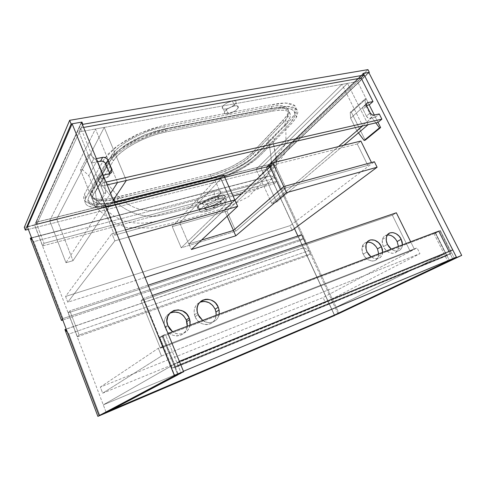 <?xml version="1.0" encoding="UTF-8"?>
<svg xmlns="http://www.w3.org/2000/svg" width="486" height="486" viewBox="0 0 486 486"><rect width="100%" height="100%" fill="white"/><g stroke="black" fill="none" stroke-linecap="round" stroke-linejoin="round"><path stroke-width="0.36" stroke-dasharray="2.43 1.82" d="M173.648 364.579L444.247 254.105L331.695 309.357L103.287 404.868L173.648 364.579L174.905 367.659L178.18 365.824L176.91 362.714L179.358 361.311L176.91 362.714L178.18 365.824L450.261 253.971L445.376 256.347L444.247 254.105L331.695 309.357L334.344 315.098L331.695 309.357L103.287 404.868L106.088 412.207L110.668 410.257L106.088 412.207L103.287 404.868L173.648 364.579L444.247 254.105L445.376 256.347L174.905 367.659L173.648 364.579M452.758 249.925L449.119 251.712L450.261 253.971L449.119 251.712L176.91 362.714L452.758 249.925M183.435 371.274L106.088 412.207L183.435 371.274M445.376 256.347L450.261 253.971L178.18 365.824L174.905 367.659L445.376 256.347M270.89 166.103L339.064 313.446L270.89 166.103L266.188 167.281L294.443 228.56L266.188 167.281L363.194 73.544L266.188 167.281L270.89 166.103L368.765 72.414L270.89 166.103M297.869 235.983L334.344 315.098L297.869 235.983M433.974 233.669L447.825 261.219L433.974 233.669L435.596 233.055L449.398 260.478L435.596 233.055L433.974 233.669L438.445 231.263L433.974 233.669M452.739 258.886L448.991 251.456L452.739 258.886M454.544 258.588L440.352 230.498L435.596 233.055L440.352 230.498L454.544 258.588M81.454 122.174L34.585 225.133L106.24 412.596L34.585 225.133L27.404 226.926L34.585 225.133L81.454 122.174M177.736 374.609L162.263 336.622L165.362 334.441L181.156 373.114L165.362 334.441L162.482 335.534L178.289 374.317L162.482 335.534L165.362 334.441L162.263 336.622L159.408 337.703L162.482 335.534L159.408 337.703L162.263 336.622L177.736 374.609M174.99 376.055L159.408 337.703L174.99 376.055M451.13 253.188L439.8 230.753L435.328 233.159L446.531 255.423L451.13 253.188L175.385 366.401L172.323 368.121L446.531 255.423L435.328 233.159L159.882 337.527L172.323 368.121L159.882 337.527L162.78 335.48L175.385 366.401L162.78 335.48L167.98 333.511L162.78 335.48L159.882 337.527L435.328 233.159L439.8 230.753L451.13 253.188L446.531 255.423L172.323 368.121L175.385 366.401L451.13 253.188M438.743 231.148L439.8 230.753L438.743 231.148M375.417 117.211L379.25 113.955L375.417 117.211L378.011 122.375L375.417 117.211L370.077 118.414L375.417 117.211M91.538 162.998L93.555 159.226L80.773 127.927L78.908 131.985L91.538 162.998L78.908 131.985L357.483 81.551L361.134 78.046L357.483 81.551L369.22 104.897L357.483 81.551L78.908 131.985L80.773 127.927L93.555 159.226L96.386 158.643L93.555 159.226L91.538 162.998L97.643 161.723L91.538 162.998M83.604 127.423L80.773 127.927L83.604 127.423M109.745 173.696C109.958 175.598 109.125 176.831 107.248 177.39L109.429 173.781L107.248 177.39L98.227 179.419L100.329 175.798L103.154 175.173L100.329 175.798L103.166 182.754L105.991 182.11L103.166 182.754L100.329 175.798L98.227 179.419L101.033 186.308L103.166 182.754L101.033 186.308L98.227 179.419L107.959 177.159L109.472 175.732L109.739 173.648M366.426 116.148L368.066 117.958L370.077 118.414L373.892 115.139L370.077 118.414C368.619 118.554 367.404 117.8 366.426 116.148L370.217 112.855L366.426 116.148L362.969 109.247L366.426 116.148M107.133 184.899L101.033 186.308L107.133 184.899M366.535 105.456L363.103 106.404L362.586 107.631L362.969 109.247L366.723 105.905L362.969 109.247L362.599 107.479L363.868 106.015L366.438 103.712L363.868 106.015L366.535 105.456M42.647 245.91L274.031 183.823L266.334 167.135L34.652 224.988L42.647 245.91L43.995 243.316L276.886 181.248L274.031 183.823L42.647 245.91L43.995 243.316L35.909 222.217L269.116 164.45L276.886 181.248L43.995 243.316L35.909 222.217L34.652 224.988L266.334 167.135L269.116 164.45L35.909 222.217L34.652 224.988L42.647 245.91M274.031 183.823L276.886 181.248L269.116 164.45L266.334 167.135L274.031 183.823M303.507 247.866L334.69 315.487L303.507 247.866L64.942 329.587L303.507 247.866M338.092 313.859L308.883 250.685L303.835 247.647L66.181 329.028L303.835 247.647L308.883 250.685L338.092 313.859M67.372 332.157L68.921 334.046L99.812 415.33L68.921 334.046L308.883 250.685L68.921 334.046L67.372 332.157M100.329 387.087L158.327 348.249L161.474 356.013L102.661 393.18L100.329 387.087L323.081 297.554L325.286 302.359L102.661 393.18L161.474 356.013L419.928 253.643L325.286 302.359L419.928 253.643L417.061 247.86L323.081 297.554L417.061 247.86L158.327 348.249L100.329 387.087L102.661 393.18L325.286 302.359L323.081 297.554L100.329 387.087M158.327 348.249L161.474 356.013L419.928 253.643L417.061 247.86L158.327 348.249M195.117 316.702C199.248 327.801 215.754 326.495 216.136 315.305L215.547 318.057L214.028 320.863L211.744 323.008L209.885 323.968L206.775 324.605L204.6 324.472L201.398 323.439L199.424 322.23L197.674 320.663L195.621 317.771L194.406 314.466L194.127 311.034L194.479 308.829L195.773 305.858L197.875 303.513L199.795 302.316C195.19 304.868 193.422 309.023 194.479 314.782L195.117 316.702L198.081 314.649L195.117 316.702M219.15 314.169C218.178 321.683 209.065 325.255 202.662 320.402L207.65 322.497L209.843 322.637L212.977 321.999L215.693 320.402L217.145 318.877L218.257 317.048L219.15 314.169M169.821 313.184C164.857 316.325 163.223 320.997 164.906 327.193L165.155 327.85L167.889 325.851L165.155 327.85C169.292 339.295 186.63 337.806 187.232 326.234L186.563 329.083L184.923 331.999L182.487 334.234L180.519 335.243L177.244 335.929L174.96 335.808L171.619 334.769L169.571 333.536L166.977 331.002L165.665 328.949L164.444 325.535L164.183 323.172L164.626 319.709L165.471 317.595L167.457 314.91L170.149 313.014M190.014 325.183C188.866 332.965 179.231 336.737 172.597 331.768L175.519 333.305L177.797 333.9L180.093 334.022L183.398 333.335L185.379 332.321L187.827 330.067L189.03 328.172L190.014 325.183M367.185 242.125C364.5 242.599 362.811 244.294 362.106 247.21C361.675 249.452 362.021 251.778 363.145 254.196L367.064 251.936L363.145 254.196C366.608 262.1 377.021 263.406 378.442 256.262L378.703 253.85L378.266 256.857L377.142 258.916L374.755 260.66L372.489 261.061L368.382 259.907L364.737 256.754L362.428 252.356L362.009 247.769L363.564 244.106L365.302 242.721L367.465 242.095M382.689 252.343L382.439 254.044C380.356 259.269 376.529 260.18 370.952 256.778L374.834 258.674L378.752 258.467L381.589 256.092L382.689 252.343M387.378 234.902C384.857 235.236 383.211 236.737 382.458 239.385C381.923 241.67 382.257 244.087 383.454 246.645L387.451 244.373L383.454 246.645C386.795 254.123 396.491 255.709 398.077 249.16L398.405 246.402L398.022 249.33L396.971 251.323L395.349 252.702L392.524 253.376L388.569 252.228L385.015 249.136L382.737 244.847L382.269 240.388L382.919 238.085L384.207 236.305L387.439 234.896M402.469 244.859L402.147 246.937C400.075 251.645 396.442 252.368 391.254 249.105L395.009 250.97L398.769 250.794L401.466 248.504L402.469 244.859M396.339 212.777L392.39 215.225L410.099 251.147L414.23 248.96L410.67 241.761L414.23 248.96L410.099 251.147L160.368 348.213L163.096 346.397L414.23 248.96L163.096 346.397L160.368 348.213L141.098 300.682L143.589 298.404L163.096 346.397L143.589 298.404L141.098 300.682L392.39 215.225L396.339 212.777M152.385 295.427L143.589 298.404L152.385 295.427M392.39 215.225L141.098 300.682L160.368 348.213L410.099 251.147L392.39 215.225M366.146 98.773L351.329 112.199L365.205 140.175L351.329 112.199L366.146 98.773L365.022 98.998L365.502 104.915L371.881 117.624L375.812 122.885L371.881 117.624L356.742 130.57L371.881 117.624L365.502 104.915L350.631 118.22L365.502 104.915L365.022 98.998L350.224 112.436L365.022 98.998L366.146 98.773L369.22 104.897L366.146 98.773M378.011 122.375L374.329 115.048L378.011 122.375M358.449 132.86L356.742 130.57L350.631 118.22L350.224 112.436L351.329 112.199L350.224 112.436L350.631 118.22L356.742 130.57L358.449 132.86M88.221 154.852L80.469 169.918L82.316 169.523L90.129 154.463L88.221 154.852L103.852 193.228L105.76 192.778L103.755 177.682L96.89 160.896L90.129 154.463L82.316 169.523L88.804 175.683L96.89 160.896L88.804 175.683L95.347 191.842L103.755 177.682L95.347 191.842L97.206 206.416L105.76 192.778L97.206 206.416L95.365 206.872L103.852 193.228L95.365 206.872L80.469 169.918L88.221 154.852L103.852 193.228L105.76 192.778L103.755 177.682L96.89 160.896L90.129 154.463L88.221 154.852M80.469 169.918L95.365 206.872L97.206 206.416L95.347 191.842L88.804 175.683L82.316 169.523L80.469 169.918M77.383 336.774L307.237 255.836L298.532 236.955L68.24 312.863L77.383 336.774L79.103 334.988L310.414 253.765L307.237 255.836L77.383 336.774L79.103 334.988L69.863 310.858L148.175 285.142L69.863 310.858L68.24 312.863L298.532 236.955L301.624 234.75L298.532 236.955L307.237 255.836L310.414 253.765L79.103 334.988L69.863 310.858L68.24 312.863L77.383 336.774M305.67 243.492L310.414 253.765L305.67 243.492M270.386 176.029L300.208 240.71L303.276 238.559L275.343 178.137L270.678 175.756L30.32 238.34L270.386 176.029L300.208 240.71L303.276 238.559L63.022 318.53L62.463 319.229L63.022 318.53L33.801 241.657L63.022 318.53L303.276 238.559L275.343 178.137L270.678 175.756L270.386 176.029M62.761 320.025L300.208 240.71L62.761 320.025M32.441 240.199L33.801 241.657L275.343 178.137L33.801 241.657L32.441 240.199M31.523 237.788L270.678 175.756L31.523 237.788M145.022 277.451L67.791 302.213L114.848 240.843L128.474 237.016L114.848 240.843L67.791 302.213L65.574 296.442L290.008 225.68L374.39 161.747L290.008 225.68L292.122 230.285L290.008 225.68L65.574 296.442L111.914 233.59L65.574 296.442L67.791 302.213L145.022 277.451M201.459 240.133L188.999 243.905L234.817 199.946L188.999 243.905L191.393 249.518L188.999 243.905L201.459 240.133M125.54 229.86L111.914 233.59L114.848 240.843L111.914 233.59L125.54 229.86L116.713 232.278L105.286 204.156L103.245 207.309L114.538 235.169L116.713 232.278L105.286 204.156L114.125 201.976L105.286 204.156L103.245 207.309L220.747 178.028L231.798 202.844L114.538 235.169L103.245 207.309L220.747 178.028L231.798 202.844L234.817 199.946L231.798 202.844L114.538 235.169L116.713 232.278L125.54 229.86M223.639 174.93L220.747 178.028L223.639 174.93M357.277 143.996L269.572 165.86L357.277 143.996L367.799 165.343L371.492 162.537L367.799 165.343L280.465 189.425L367.799 165.343L357.277 143.996L360.861 141.043L357.277 143.996M280.629 189.376L285.902 187.924L275.368 165.234L270.082 166.558L280.629 189.376L269.949 166.68L275.368 165.234L226.932 211.161L235.801 231.19L285.902 187.924L275.368 165.234L226.932 211.161L172.238 226.604L181.223 247.787L235.801 231.19L226.932 211.161L172.238 226.604L181.223 247.787L225.747 204.509L215.025 180.324L172.238 226.604L215.025 180.324L225.747 204.509L231.615 202.893L220.911 178.854L215.025 180.324L220.911 178.854L179.705 222.801L188.762 244.021L231.615 202.893L220.911 178.854L179.705 222.801L188.762 244.021L233.474 230.486L280.629 189.376L233.474 230.486L188.762 244.021L231.615 202.893L225.747 204.509L181.223 247.787L235.801 231.19L285.902 187.924L280.629 189.376M227.15 216.185L224.514 210.219L179.705 222.801L224.514 210.219L227.15 216.185M234.938 200.226L224.514 210.219L234.938 200.226M49.712 220.693L95.45 128.99L117.545 182.499L95.45 128.99L49.712 220.693L56.722 218.943L104.241 127.399L95.45 128.99L104.241 127.399L56.722 218.943L72.997 260.696L113.323 200.019L72.997 260.696L65.987 262.713L49.712 220.693L56.722 218.943L72.997 260.696L65.987 262.713L110.583 193.325L65.987 262.713L49.712 220.693M126.317 180.476L104.241 127.399L126.317 180.476M260.952 168.041L347.514 83.355L342.01 84.351L256.098 169.25L260.952 168.041L276.625 202.164L343.821 145.247L276.625 202.164L271.802 203.555L338.517 146.559L271.802 203.555L256.098 169.25L342.01 84.351L362.684 125.91L342.01 84.351L347.514 83.355L260.952 168.041L276.625 202.164L271.802 203.555L256.098 169.25L260.952 168.041M368.139 124.653L347.514 83.355L368.139 124.653M234.623 105.881C237.709 105.444 238.887 106.124 238.158 107.916C236.202 110.656 232.891 112.624 228.226 113.821L226.008 108.955C230.674 107.783 233.973 105.808 235.91 103.038C236.621 101.216 235.437 100.517 232.351 100.936L234.623 105.881L236.779 105.748L238.097 106.246L238.122 107.977L235.904 110.328L230.838 113.074L227.071 113.973L224.726 113.511L224.611 111.81L226.798 109.441L230.571 107.206L234.623 105.881L232.351 100.936L234.507 100.821L236.117 101.811L235.874 103.099L234.623 104.66L231.306 106.999L228.614 108.22L224.854 109.107L223.062 108.931L222.187 108.153L222.363 106.89L223.584 105.316L226.944 102.929L232.351 100.936C227.63 102.115 224.307 104.095 222.369 106.877C221.677 108.718 222.892 109.411 226.008 108.955L228.226 113.821C225.115 114.295 223.912 113.621 224.617 111.804C226.567 109.046 229.908 107.072 234.623 105.881M36.893 224.016L269.365 166.048L360.849 78.094L269.365 166.048L268.722 164.651L363.115 73.392L268.722 164.651L269.365 166.048L36.893 224.016L36.225 222.272L268.722 164.651L36.225 222.272L36.893 224.016L82.59 124.951L36.893 224.016M118.541 201.52L106.373 203.579L101.313 203.652L97.206 203.057L94.235 201.799L92.559 199.892L92.279 197.395L93.458 194.388L113.287 160.921L116.391 156.826L120.99 152.489L126.919 148.096L133.942 143.85L141.736 139.938L149.955 136.554L158.217 133.844L166.151 131.925L273.393 110.984L279.183 110.182L283.921 110.219L287.451 111.069L289.656 112.673L290.482 114.945L289.954 117.77L288.125 121.032L285.112 124.598L250.703 159.608L246.341 162.877L235.704 169.219L223.748 174.62L212.036 178.38L118.541 201.52C101.44 205.9 88.817 203.519 92.978 195.269L93.458 194.388L91.605 189.807L111.215 155.915L114.289 151.778L118.87 147.404L124.774 142.987L131.773 138.723L139.549 134.816L147.762 131.439L156.018 128.747L163.946 126.864L271.249 106.44L277.044 105.675L281.801 105.748L285.343 106.641L287.566 108.293L288.417 110.608L287.912 113.481L286.108 116.786L252.404 152.507L244.586 159.013L233.973 165.38L228.068 168.247L216.045 172.882L210.317 174.498L110.437 198.574L99.545 199.296L95.426 198.659L92.443 197.346L90.748 195.396L90.445 192.851L91.137 190.694C87.024 199.053 99.691 201.587 116.798 197.267L118.541 201.52L116.798 197.267L210.317 174.498L212.036 178.38L118.541 201.52M367.951 69.62L267.318 166.716L268.327 168.903L368.91 72.706L268.327 168.903L267.318 166.716L24.3 227.357L267.318 166.716L367.951 69.62M28.328 229.368L268.327 168.903L28.328 229.368M252.404 152.507L254.202 156.419C246.202 164.803 226.877 174.796 212.036 178.38L210.317 174.498C225.17 170.981 244.458 160.969 252.404 152.507L283.113 120.388L285.112 124.598L254.202 156.419L252.404 152.507M271.249 106.44L273.393 110.984C287.469 108.803 292.791 111.494 289.358 119.052L285.112 124.598L283.113 120.388L287.329 114.781C290.701 107.12 285.343 104.344 271.249 106.44L163.946 126.864L166.151 131.925L273.393 110.984L271.249 106.44M111.215 155.915L113.287 160.921C118.93 150.362 145.344 135.703 166.151 131.925L163.946 126.864C143.133 130.54 116.786 145.223 111.215 155.915L91.605 189.807L93.458 194.388L113.287 160.921L111.215 155.915M81.666 122.691L36.225 222.272L81.666 122.691M207.182 203.804C204.697 204.454 203.148 204.503 202.528 203.95C200.979 202.723 208.409 197.978 214.229 196.526L214.247 191.381C207.279 193.452 201.957 196.198 198.282 199.606C197.261 200.724 197 201.556 197.486 202.103C198.403 202.911 200.645 202.844 204.211 201.921L207.194 203.804C212.643 202.091 216.458 200.013 218.651 197.559C219.472 195.98 218.001 195.633 214.229 196.526L216.549 201.793C220.322 200.882 221.786 201.198 220.942 202.747C218.73 205.165 214.897 207.236 209.442 208.968L207.182 203.804L209.442 208.968L217.825 205.311L220.711 203.051L221.16 201.726L219.15 201.295L215.79 202.012L207.972 205.535L205.414 207.479L204.673 208.919L206.337 209.521L209.442 208.968C205.633 209.922 204.132 209.618 204.94 208.051C207.151 205.621 211.021 203.537 216.549 201.793L214.229 196.526C208.701 198.245 204.843 200.335 202.65 202.802C201.854 204.406 203.367 204.734 207.182 203.804L204.211 201.921L200.487 202.626L197.845 202.364L197.249 201.392L198.282 199.606C177.712 203.871 158.211 213.561 141.469 209.642C123.201 205.736 112.649 190.482 101.683 175.525C98.081 182.481 92.376 189.704 91.089 195.311L95.213 200.074L106.501 200.821L138.188 193.823L212.376 175.634C222.26 172.597 231.907 168.405 241.335 163.065C253.485 154.937 259.433 147.173 267.847 138.674C269.955 147.301 271.139 155.514 271.401 163.314C270.647 172.858 265.648 179.777 256.408 184.085L219.781 193.926L213.129 198.422L204.211 201.921C209.509 200.39 214.144 198.209 218.111 195.372L219.781 193.926L256.408 184.085C265.648 179.777 270.647 172.858 271.401 163.314C271.139 155.514 269.955 147.301 267.847 138.674L284.274 121.591L288.283 116.075L289.213 112.363L288.866 110.814L287.961 109.52L284.504 107.795L282.014 107.406L272.768 108.056L164.547 128.857L155.01 131.25L144.561 134.98L134.409 139.719L125.37 145.101L118.159 150.678L112.278 157.391L92.109 191.934L91.125 194.789L91.204 196.423L91.854 197.832L94.782 199.916L99.666 200.931L109.745 200.432L116.737 199.078L211.155 175.95L225.65 171.066L236.907 165.641L243.656 161.583L249.336 157.44L253.242 153.862L285.877 119.75L289.176 111.92L283.921 107.667C275.793 107.728 266.012 109.028 254.573 111.549L202.455 121.567C184.06 125.309 165.161 127.684 144.117 135.157L125.109 145.284L113.074 156.206L101.683 175.525C112.649 190.482 123.201 205.736 141.469 209.642C158.211 213.561 177.712 203.871 198.282 199.606L201.004 197.352L205.007 194.989L214.247 191.381L217.995 190.719L220.34 190.98L220.96 192.11L219.781 193.926C222.321 190.87 220.474 190.02 214.247 191.381L214.229 196.526C219.308 195.481 220.207 196.38 216.932 199.217C214.15 201.192 210.906 202.717 207.194 203.804M205.535 207.996C211.89 206.119 217.424 203.506 222.138 200.159L224.046 198.543C227.12 194.965 224.963 193.999 217.57 195.651L217.564 196.277C225.893 194.564 227.369 196.016 221.993 200.633C217.412 203.877 212.042 206.41 205.894 208.227L199.096 208.895L197.474 208.227L197.377 207.06L198.507 205.426L201.253 203.124L209.296 198.646L216.27 196.016L221.039 194.935L223.639 194.831L225.158 195.348L225.413 196.648L224.046 198.543L233.098 196.101L224.046 198.543L220.747 201.137L216.106 203.828L205.535 207.996L207.194 211.234C200.882 212.832 198.379 212.339 199.691 209.745C201.562 206.696 211.556 201.295 218.937 199.388L217.564 196.277C210.189 198.16 200.208 203.567 198.355 206.653C197.043 209.284 199.552 209.806 205.882 208.227C213.202 206.283 222.825 201.076 224.793 197.948C226.184 195.366 223.779 194.807 217.564 196.277L218.937 199.388C225.146 197.893 227.545 198.428 226.136 200.979C224.149 204.071 214.496 209.272 207.194 211.234L205.882 208.227C201.733 209.332 199.151 209.423 198.136 208.512C195.597 206.544 207.941 198.683 217.564 196.277L217.57 195.651C209.259 198.16 202.905 201.417 198.507 205.426C183.854 209.685 169.608 213.305 155.775 216.282C140.484 216.993 127.071 212.109 115.54 201.623C127.071 212.109 140.484 216.993 155.775 216.282C169.608 213.305 183.854 209.685 198.507 205.426C197.31 206.714 196.982 207.668 197.529 208.287C198.592 209.229 201.265 209.132 205.535 207.996M276.291 161.929L276.151 165.41C275.404 173.35 272.02 179.856 265.988 184.941C259.172 189.097 251.062 192.049 241.651 193.793C251.062 192.049 259.172 189.097 265.988 184.941C272.02 179.856 275.404 173.35 276.151 165.41C275.969 156.626 274.876 148.485 272.877 140.995L289.966 123.468L294.224 117.284L295.02 113.955L294.212 111.27L291.788 109.362L288.702 108.463L282.33 108.257L275.598 109.174L168.514 129.938L152.44 134.397L142.647 138.255L133.243 142.823L124.774 147.829L117.63 153.029L112.114 158.181L108.572 162.816L98.294 180.306L113.554 199.673L98.294 180.306L108.578 162.81L112.995 157.245L116.16 154.269L124.1 148.279L133.838 142.501L150.417 135.126L161.692 131.536L168.332 129.975L275.307 109.229L281.886 108.293L288.149 108.378L290.592 108.9L293.872 110.838L295.02 113.839L294.042 117.697L292.803 119.86L288.933 124.568L257.945 156.164L253.917 159.766L244.561 166.285L237.113 170.477L229.173 174.274L217.048 178.915L117.266 204.071L107.88 205.864L100.553 206.422L94.612 205.936L90.378 204.387L88.173 201.805L87.905 200.159L89.114 196.229L98.294 180.306L89.114 196.229L87.911 200.074L88.173 201.805L90.378 204.387L95.365 206.07L100.553 206.422C105.292 206.35 110.498 205.651 116.178 204.327L211.216 180.628L221.045 177.542L229.173 174.274L244.561 166.285L251.128 161.911L257.434 156.668L272.877 140.995L275.975 157.446M108.919 206.775C92.468 209.703 81.545 206.307 85.858 197.729L95.469 180.944L93.962 177.238L84.436 194.181L85.554 201.775L96.769 204.478L114.599 202.079L193.24 182.645C202.255 180.695 212.971 177.548 225.389 173.204C237.915 167.512 248.376 161.273 256.76 154.481L273.46 137.435L274.912 140.539C267.859 147.404 263.649 152.647 254.95 160.155C244.233 168.259 231.506 174.814 216.768 179.82L215.851 177.755C196.964 183.028 182.463 186.174 164.244 190.834C146.171 195.165 129.44 199.813 107.983 204.485L108.919 206.775L216.768 179.82L227.09 175.968L242.314 168.52L254.95 160.155L259.694 155.988L274.912 140.539L273.46 137.435C279.912 130.181 288.957 122.964 294.929 113.894L295.166 106.033L285.64 102.947L269.493 105.14L164.153 125.09L139.798 133.243L117.964 145.484L104.721 158.278L93.962 177.238L95.469 180.944L106.325 162.166L119.623 149.457L141.499 137.24L165.872 129.039L271.164 108.694L287.299 106.428L296.788 109.411L296.496 117.175C290.476 126.16 281.4 133.34 274.912 140.539L291.661 123.535L296.606 116.962L297.863 112.521L297.523 110.656L296.503 109.089L294.808 107.862L292.469 107.005L289.036 106.489L284.839 106.501L278.247 107.333L168.278 128.511L155.866 131.791L144.95 135.77L132.599 141.535L121.615 148.078L112.898 154.815L106.914 161.316L85.524 198.482L84.947 200.967L85.287 203.093L86.514 204.849L88.58 206.216L95.007 207.692L99.168 207.795L108.919 206.775L107.983 204.485L215.851 177.755L216.768 179.82L108.919 206.775M273.46 137.435L256.881 154.372L247.228 161.765L239.191 166.589L230.346 171.036L215.486 176.861L110.237 203.026L97.808 204.472L90.906 203.968L86.065 202.152L84.564 200.773L83.72 199.108L83.562 197.158L84.825 193.428L104.277 158.977L107.922 154.19L115.285 147.489L125.188 140.758L136.973 134.525L150.514 129.021L166.99 124.489L275.605 103.986L280.799 103.202L288.313 103.111L293.173 104.447L294.88 105.705L295.913 107.297L296.266 109.186L295.038 113.681L290.124 120.309L273.46 137.435M207.194 211.234L201.307 212.163L200.123 211.969L199.26 211.203L200.439 208.84L204.655 205.614L210.918 202.304L217.679 199.746L223.244 198.567L225.431 198.653L226.512 199.315L226.421 200.499L225.717 201.514L220.942 205.238L213.597 208.974L207.194 211.234M107.983 204.485L215.851 177.755L107.983 204.485M366.353 104.132L362.599 107.479M378.442 256.262L382.439 254.044M398.077 249.16L402.147 246.937M382.458 239.385L386.425 237.071M362.106 247.21L366.001 244.901M164.906 327.193L167.64 325.189M194.479 314.782L197.431 312.711M238.158 107.916L235.91 103.038M91.137 190.694L92.978 195.269M287.329 114.781L289.358 119.052M224.617 111.804L222.369 106.877M202.528 203.95L197.486 202.103M91.089 195.311L105.213 208.221C110.261 214.277 117.041 218.633 125.552 221.288C134.507 223.754 144.646 223.767 155.976 221.306M285.877 119.75L285.908 139.233L284.784 145.205L271.401 163.314L258.005 177.852M222.138 200.159L221.999 200.627M87.911 200.074L111.458 221.239L126.421 227.533L151.11 228.013L171.2 223.329L190.676 218.123L227.515 207.206L248.583 196.66L261.012 183.514L262.422 180.464L276.151 165.41L289.826 146.833M220.942 202.747L218.651 197.559M198.349 206.659L199.691 209.745M85.858 197.729L84.436 194.181M296.496 117.175L294.929 113.894M226.136 200.979L224.793 197.948M198.136 208.512L197.523 208.287M202.65 202.808L204.94 208.051M218.111 195.372L216.932 199.217"/><path stroke-width="0.73" d="M334.344 315.098L456.415 257.149L452.758 249.925L456.415 257.149L183.435 371.274L179.358 361.311L183.435 371.274L456.415 257.149L334.344 315.098L110.668 410.257L334.344 315.098L334.483 315.396L339.064 313.446L461.7 255.393L368.765 72.414L461.7 255.393L452.934 259.269L452.739 258.886L452.934 259.269L456.603 257.525L363.4 73.343L456.603 257.525L461.7 255.393L339.064 313.446L334.483 315.396L334.344 315.098M179.358 361.311L452.758 249.925L179.358 361.311M294.443 228.56L297.869 235.983L294.443 228.56M447.825 261.219L448.019 261.596L334.483 315.396L454.544 258.588L448.019 261.596L447.825 261.219M363.194 73.544L368.765 72.414L363.194 73.544M448.991 251.456L438.724 231.111L438.445 231.263L438.724 231.111L448.991 251.456M449.398 260.478L449.623 260.921L449.398 260.478M81.454 122.174L183.653 371.796L174.444 375.654L72.122 123.79L81.454 122.174L183.653 371.796L174.444 375.654L99.083 415.639L106.24 412.596L177.84 374.864L106.24 412.596L99.083 415.639L27.404 226.926L99.083 415.639L174.444 375.654L72.122 123.79L81.454 122.174M27.404 226.926L72.122 123.79L27.404 226.926M174.99 376.055L181.156 373.114L174.99 376.055M167.98 333.511L438.743 231.148L167.98 333.511M379.25 113.955L381.875 119.149L378.011 122.375L107.133 184.899L378.011 122.375L381.875 119.149L379.25 113.955L373.424 115.188L371.875 114.684L370.217 112.855L366.723 105.905L366.414 103.804L367.197 102.801L372.993 101.55L369.22 104.897L366.535 105.456L369.22 104.897L374.329 115.048L369.22 104.897L372.993 101.55L361.134 78.046L372.993 101.55L367.616 102.661L366.438 103.712L367.616 102.661L366.353 104.132L366.723 105.905L370.217 112.855C371.207 114.52 372.428 115.279 373.892 115.139L379.25 113.955M361.134 78.046L83.604 127.423L361.134 78.046M111.737 169.353L107.953 160.186C106.823 158.035 105.061 157.087 102.668 157.343L96.386 158.643L103.439 157.264L106.489 158.302L107.953 160.186L111.999 170.744L111.671 172.111L110.14 173.545L103.154 175.173L109.429 173.781C111.61 173.065 112.381 171.588 111.737 169.353L109.544 172.992L104.958 162.597L102.121 161.079L97.643 161.723L100.566 161.109L102.668 157.343L100.566 161.109C102.941 160.848 104.684 161.783 105.808 163.916L107.953 160.186L105.808 163.916L109.52 172.931L111.713 169.286L109.52 172.931L109.739 173.648M105.991 182.11L381.875 119.149L105.991 182.11M109.745 173.696L109.544 172.992M334.69 315.487L97.874 416.381L338.098 313.877L97.874 416.381L64.942 329.587L97.874 416.381L334.69 315.487M64.942 329.587L67.372 332.157L65.106 329.399L66.181 329.028L64.942 329.587M216.136 315.305L215.978 312.024L215.146 309.254L218.25 307.164L219.095 309.965L219.15 314.169L219.186 310.511L218.25 307.164L215.146 309.254L216.07 312.571L216.136 315.305M202.662 320.402L198.081 314.649L197.152 311.234L197.195 307.802L197.759 305.651L198.719 303.707L200.833 301.35L202.601 300.226L205.627 299.321L207.777 299.273L210.997 300.014L213.974 301.685L215.699 303.246L218.25 307.164C213.33 294.066 193.537 299.012 197.431 312.711L199.199 316.763L202.662 320.402M187.232 326.234L186.296 319.982L189.2 317.941L189.74 319.521L190.014 325.183L190.117 321.398L189.2 317.941L186.296 319.982L187.207 323.403L187.232 326.234M167.889 325.851L166.905 321.131L167.719 316.544L170.191 312.802L173.927 310.463L178.35 309.861L182.791 311.076L186.594 313.913L189.2 317.941C183.957 303.671 162.075 310.627 167.64 325.189L172.597 331.768L169.736 329.034L167.889 325.851M378.703 253.85L377.458 248.875L381.431 246.609L382.689 252.343L382.409 249.367L381.431 246.609L377.458 248.875L378.703 253.85M370.952 256.778L367.064 251.936L366.086 249.136L366.061 244.622L367.981 241.238L370.611 239.877L374.609 240.193L378.515 242.623L381.431 246.609C377.895 238.602 367.216 237.32 366.001 244.901L366.001 244.901C365.575 247.155 365.928 249.5 367.064 251.936L368.667 254.512L370.952 256.778M398.405 246.402L397.135 241.554L401.181 239.276L402.469 244.859L402.159 241.967L401.181 239.276L397.135 241.554L398.405 246.402M387.451 244.373L386.297 240.722L386.382 237.253L387.688 234.495L389.997 232.867L392.949 232.6L396.108 233.73L398.994 236.068L401.181 239.276C397.773 231.707 387.84 230.127 386.425 237.071L386.425 237.071C385.896 239.367 386.236 241.803 387.451 244.373L391.254 249.105L389.031 246.888L387.451 244.373M410.67 241.761L396.339 212.777L152.385 295.427L396.339 212.777L410.67 241.761M199.795 302.316L202.632 301.496L204.764 301.442L208.986 302.632L212.625 305.372L215.146 309.254C211.471 302.523 206.35 300.214 199.795 302.316M170.149 313.014L174.431 311.969L178.891 312.723L181.958 314.406L183.726 315.991L186.296 319.982C182.371 312.82 176.88 310.554 169.821 313.184M367.465 242.095L370.684 242.514L373.084 243.735L375.885 246.366L377.458 248.875C374.858 244.166 371.432 241.919 367.185 242.125M387.439 234.896L390.537 235.327L392.864 236.524L395.592 239.1L397.135 241.554C394.644 237.065 391.394 234.847 387.378 234.902M365.205 140.175L380.617 127.551L378.011 122.375L380.617 127.551L365.205 140.175L364.105 140.448L379.499 127.818L380.617 127.551L379.499 127.818L364.105 140.448L358.449 132.86L364.105 140.448L365.205 140.175M375.812 122.885L379.499 127.818L375.812 122.885M148.175 285.142L301.624 234.75L305.67 243.492L301.624 234.75L148.175 285.142M30.32 238.34L61.479 320.456L62.761 320.025L61.479 320.456L30.32 238.34L32.441 240.199L30.448 238.061L31.523 237.788L30.32 238.34M62.463 319.229L61.479 320.456L62.463 319.229M286.582 192.638L377.106 167.233L292.122 230.285L145.022 277.451L292.122 230.285L377.106 167.233L374.39 161.747L283.763 186.551L233.401 230.461L201.459 240.133L233.401 230.461L235.771 235.819L286.582 192.638L377.106 167.233L374.39 161.747L283.763 186.551L286.582 192.638L283.763 186.551L233.401 230.461L235.771 235.819L286.582 192.638M128.474 237.016L237.684 206.362L191.393 249.518L235.771 235.819L191.393 249.518L237.684 206.362L234.817 199.946L125.54 229.86L234.817 199.946L125.54 229.86L234.817 199.946L223.639 174.93L237.684 206.362L128.474 237.016M114.125 201.976L223.639 174.93L114.125 201.976M269.572 165.86L272.749 162.804L360.861 141.043L371.492 162.537L283.763 186.551L280.465 189.425L269.572 165.86L280.465 189.425L283.763 186.551L272.749 162.804L360.861 141.043L371.492 162.537L283.763 186.551L272.749 162.804L269.572 165.86M233.45 230.425L227.15 216.185L233.45 230.425M269.949 166.68L234.938 200.226L269.949 166.68M117.545 182.499L110.583 193.325L117.545 182.499L126.317 180.476L113.323 200.019L126.317 180.476L117.545 182.499M343.821 145.247L368.139 124.653L343.821 145.247M338.517 146.559L362.684 125.91L368.139 124.653L362.684 125.91L338.517 146.559M81.94 122.089L71.132 123.96L69.656 120.315L367.951 69.62L369.324 72.317L363.115 73.392L363.978 75.093L82.869 124.349L81.94 122.089L81.666 122.691L81.94 122.089L82.869 124.349L82.59 124.951L82.869 124.349L363.978 75.093L360.849 78.094L363.978 75.093L363.115 73.392L369.324 72.317L367.951 69.62L69.656 120.315L71.132 123.96L25.345 230.121L24.3 227.357L69.656 120.315L24.3 227.357L25.345 230.121L28.328 229.368L25.345 230.121L71.132 123.96L81.94 122.089M368.91 72.706L369.324 72.317L368.91 72.706M113.554 199.673L115.54 201.623L113.554 199.673M233.098 196.101L241.651 193.793L233.098 196.101M275.975 157.446L276.291 161.929M215.978 312.024L219.095 309.965M186.837 321.544L189.74 319.521"/></g></svg>

